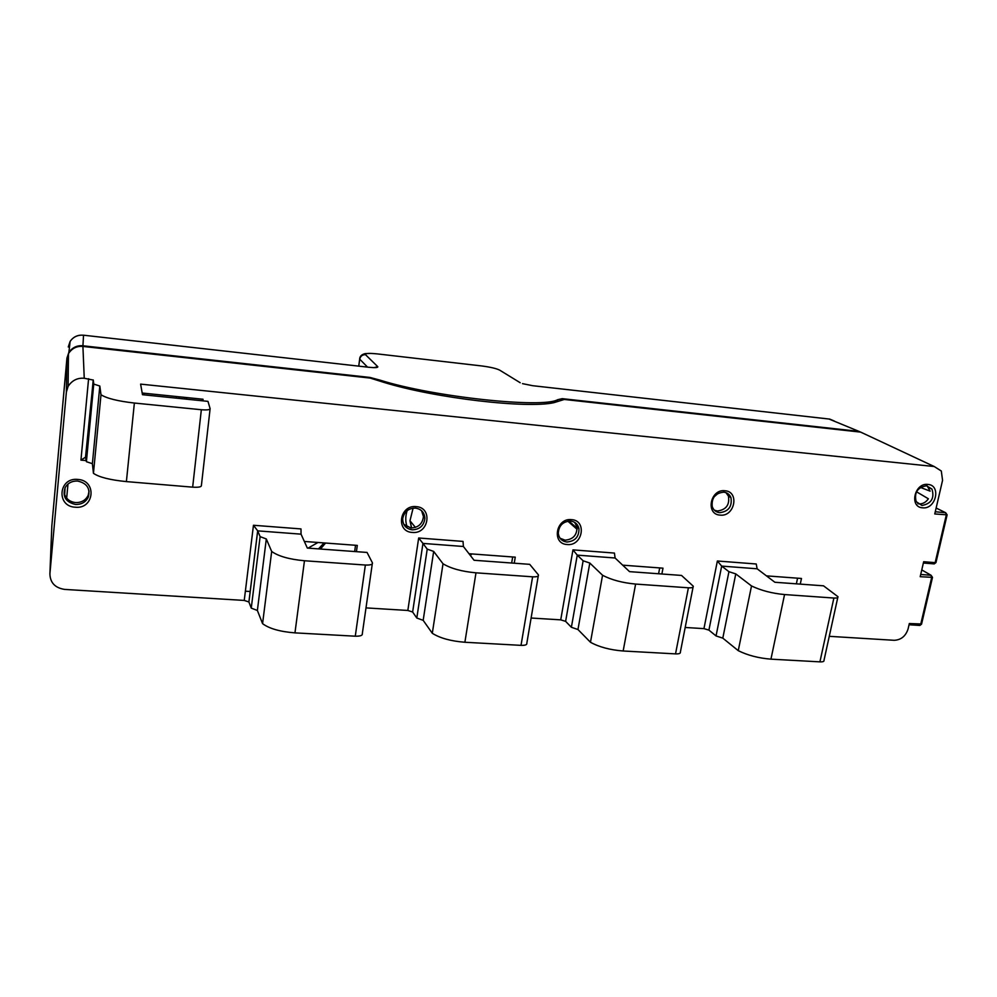 <?xml version="1.0" encoding="UTF-8"?>
<svg xmlns="http://www.w3.org/2000/svg" width="997" height="997" viewBox="0 0 997 997"><rect width="100%" height="100%" fill="white"/><g stroke="black" fill="none" stroke-linecap="round" stroke-linejoin="round"><path stroke-width="1.5" d="M179.086 396.794L178.999 398.426M368.803 367.27L369.139 367.307C375.258 367.881 378.137 367.669 377.776 366.684L374.037 367.631M522.503 383.646L532.635 385.689M69.541 346.532L68.257 346.968L70.126 341.423C73.267 336.861 77.741 334.78 83.536 335.204L83.511 335.204M359.705 358.21L359.718 359.169C360.465 356.141 362.385 354.645 365.488 354.67L377.776 366.684M533.121 385.752L829.741 419.101L834.315 421.021M51.881 525.245L66.936 358.11L68.893 352.315C72.507 347.417 77.18 345.236 82.925 345.785L370.024 377.452L380.144 380.169C433.01 396.931 542.742 408.583 557.672 399.697L562.258 398.663L858.978 431.389L864.087 433.707M380.144 380.169L380.007 381.153M568.863 521.032L577.113 528.298M557.348 401.604L557.672 399.697M562.258 398.663L561.996 400.171M718.176 493.316L714.126 496.83M143.855 394.849L144.116 393.229M318.018 542.48L308.061 548.126M251.256 608.12L248.889 601.964L244.24 600.431L253.462 525.269L300.994 528.921L301.044 534.155L307.338 548.076L367.046 552.438L372.417 562.844C372.753 564.489 370.41 565.224 365.363 565.037L304.459 560.75L294.962 632.871C280.045 631.699 269.252 628.633 262.572 623.648L257.376 610.476L251.256 608.12L260.117 536.635L266.311 538.966L257.376 610.476M248.914 602.026L257.7 530.865L260.117 536.635M262.572 623.648L271.683 551.466C278.462 556.276 289.392 559.367 304.459 560.75M266.311 538.966L271.683 551.466M372.267 563.941L362.31 633.731C362.621 635.463 360.278 636.285 355.281 636.198L294.962 632.871M416.808 618.028L412.633 612.021L407.835 610.463L418.678 537.994L463.032 541.408L463.393 546.481L474.061 560.264L529.706 564.339L538.442 574.92C538.791 576.366 536.847 577.001 532.61 576.814L475.98 572.826L464.889 642.255C450.893 641.146 440.038 638.167 432.299 633.282L423.177 620.333L416.808 618.028L427.227 549.135L433.67 551.416L423.177 620.333M412.633 612.021L422.952 543.415L427.227 549.135M432.299 633.282L443.017 563.779C450.868 568.514 461.86 571.53 475.98 572.826M433.67 551.416L443.017 563.779M538.255 575.992L526.827 643.215C527.164 644.76 525.22 645.47 521.02 645.358L464.889 642.255M571.381 627.275L565.623 621.368L560.725 619.847L572.963 549.87L614.439 553.073L615.087 557.996L629.543 571.642L681.512 575.431L693.264 586.186C693.576 587.445 691.955 587.968 688.404 587.794L635.612 584.068L623.162 650.991C610.014 649.944 599.122 647.041 590.473 642.267L577.961 629.531L571.381 627.275L583.133 560.788L589.8 563.031L577.961 629.531M565.623 621.368L577.263 555.13L583.133 560.788M590.473 642.267L602.562 575.244C611.335 579.893 622.352 582.834 635.612 584.068M589.8 563.031L602.562 575.244M693.065 587.158L680.378 652.075C680.677 653.409 679.057 654.007 675.53 653.882L623.162 650.991M716.045 635.936L708.917 630.116L703.944 628.633L717.366 560.999L756.249 563.99L757.122 568.788L774.868 582.26L823.522 585.825L837.954 596.692C838.228 597.764 836.869 598.212 833.878 598.038L784.552 594.561L770.943 659.154C758.555 658.17 747.663 655.328 738.254 650.655L722.8 638.142L716.045 635.936L728.944 571.692L735.774 573.898L722.8 638.142M708.917 630.116L721.678 566.097L728.944 571.692M738.254 650.655L751.514 585.949C761.047 590.523 772.064 593.389 784.552 594.561M735.774 573.898L751.514 585.949M837.767 597.552L823.996 660.35C824.257 661.485 822.899 661.983 819.92 661.858L770.943 659.154M93.444 473.326L100.996 394.737L99.825 386.038L92.385 463.692L93.444 473.326C99.127 477.227 110.106 479.981 126.395 481.601L192.658 487.159C198.216 487.483 201.12 487.022 201.369 485.763L210.08 409.019M192.658 487.159L201.344 409.73C206.965 410.166 209.881 409.817 210.118 408.695L207.974 401.367L142.484 394.7L140.614 384.119L934.214 466.521L941.305 471.008L942.564 480.317L934.762 513.953L947.125 514.851L945.679 512.732L946.29 515.013L935.149 562.644L935.996 562.433L947.1 514.975M201.344 409.73L134.371 403.037L126.395 481.601M100.996 394.737C106.779 398.401 117.895 401.168 134.371 403.037M99.825 386.038L93.755 384.082L86.403 461.698L92.385 463.692M93.755 384.082L93.294 380.069L85.518 457.187L86.403 461.698M932.469 577.512L921.589 623.997L909.339 623.524L908.068 628.995C905.687 636.173 901.064 639.937 894.209 640.298L829.267 636.323M757.122 568.788L721.678 566.097L717.366 560.999M615.087 557.996L577.263 555.13L572.963 549.87M463.393 546.481L422.952 543.415L418.678 537.994M301.044 534.155L257.7 530.865L253.462 525.269M685.188 627.474L703.944 628.633M531.114 618.028L560.725 619.847M365.999 607.896L407.835 610.463M93.294 380.069L84.246 378.262C77.417 377.713 72.046 380.405 68.108 386.375L66.375 392.07L49.9 573.848C50.162 582.697 55.047 587.881 64.568 589.401L244.24 600.431M66.375 392.07L66.899 358.783L51.844 525.668L49.9 573.848M66.899 358.783L68.457 353.648C71.971 348.302 76.794 345.897 82.913 346.433L370.174 378.075L384.032 382.412C435.228 398.214 527.151 408.795 553.871 402.676L564.277 399.461L860.685 432.112L865.944 434.58M85.518 457.187L80.944 460.128L88.596 378.71M570.533 521.032C562.819 521.531 558.731 525.668 558.295 533.457C559.068 538.442 561.934 541.296 566.894 542.007C575.095 541.284 579.107 536.822 578.958 528.622C577.874 524.185 575.07 521.655 570.533 521.032M571.505 519.636C555.865 517.73 551.391 543.938 567.168 544.524C582.659 546.356 587.258 520.384 571.505 519.636M723.76 492.157C715.323 493.066 711.472 497.827 712.207 506.439C713.428 510.115 715.933 512.196 719.709 512.682C728.595 511.511 732.334 506.476 730.926 497.565C729.567 494.4 727.174 492.593 723.76 492.157M724.944 490.748C710.25 488.792 705.253 514.452 720.121 515.113C734.689 517.007 739.786 491.583 724.944 490.748M77.654 481.053C72.133 480.841 67.995 482.959 65.241 487.396C62.213 496.406 65.615 502.089 75.46 504.457C81.492 504.594 85.767 502.152 88.322 497.092C90.478 488.518 86.926 483.171 77.654 481.053M77.853 479.432C58.549 477.164 55.919 506.426 75.249 507.211C94.354 509.392 97.183 480.429 77.853 479.432M926.5 485.788C917.477 487.359 914.025 492.63 916.168 501.628L921.976 505.479C931.372 503.635 934.688 498.164 931.933 489.041L926.5 485.788M927.945 484.43C914.536 482.536 908.952 507.149 922.561 507.809C935.859 509.641 941.529 485.24 927.945 484.43M415.413 508.096C408.409 508.258 404.184 511.735 402.726 518.552C402.676 524.983 405.829 528.734 412.197 529.831C419.712 529.507 423.949 525.668 424.896 518.303C424.448 512.458 421.295 509.056 415.413 508.096M416.16 506.638C399.411 504.619 395.473 531.787 412.334 532.435C428.922 534.367 433.01 507.461 416.16 506.638M202.179 399.149L201.992 400.757M202.852 400.844L203.027 399.236L142.197 393.03M800.267 584.117L801.476 578.472L766.456 575.867M797.563 578.185L796.366 583.831M356.428 551.665L357.3 545.409L304.347 541.458M355.53 545.272L354.658 551.54M514.253 563.205L515.262 557.161L469.001 553.721M661.883 573.998L662.993 568.165L622.676 565.162M933.803 563.866L935.149 562.644L923.671 561.722L920.194 576.702L932.494 577.363L931.061 575.269L931.647 577.587L920.73 624.272L919.483 625.431M659.702 567.916L658.593 573.761M512.67 556.974L511.673 563.018M403.785 524.335L410.914 527.974C418.329 527.662 422.504 523.874 423.438 516.596L421.619 510.763M917.776 503.672L918.997 503.896C922.773 504.058 925.889 502.351 928.369 498.774L916.505 491.783M920.418 487.433L930.126 491.147L927.135 485.875M65.067 487.707L64.68 494.662C66.612 499.298 70.214 501.927 75.51 502.575C81.455 502.712 85.68 500.295 88.185 495.322L89.069 491.01M560.077 538.268L565.062 540.162C573.15 539.464 577.113 535.053 576.964 526.952L574.671 522.353M714.351 510.177L717.354 511C726.128 509.841 729.816 504.868 728.421 496.082L725.99 492.668M245.374 591.184L250.21 591.495M369.139 367.307L83.536 335.204L82.925 345.785M358.77 366.148L359.718 359.169L367.544 367.133M377.439 353.91L377.726 353.947C368.94 353.05 364.865 353.287 365.488 354.67M481.053 365.874L377.726 353.947M502.862 372.093L499.609 370.099C496.232 368.441 490.175 367.046 481.426 365.911M520.21 382.736L499.609 370.099M828.993 419.014L858.978 431.389M567.829 521.169L577.113 529.332M324.05 542.929L318.504 548.898M470.372 553.821L469.761 554.718M411.649 528.011L409.966 520.758L413.107 508.146M407.125 526.952C405.318 521.655 405.318 516.222 407.125 510.663M66.674 498.126L67.97 484.081M184.831 397.379L184.719 398.999M186.738 397.579L186.601 399.199M936.133 508.021L945.679 512.732L935.261 511.76M921.776 569.923L931.061 575.269L920.717 574.471M355.281 636.198L365.363 565.037M521.02 645.358L532.61 576.814M675.53 653.882L688.404 587.794M819.92 661.858L833.878 598.038M84.246 378.262L82.913 346.433M80.944 460.128L86.29 460.589M934.214 466.521L860.685 432.112M176.681 398.189L176.307 396.507M68.893 352.315L70.126 341.423C72.681 337.659 76.133 335.578 80.495 335.166M358.721 366.136L359.668 359.107C359.73 356.34 361.562 354.508 365.151 353.623L370.872 353.412M325.583 543.041L320.411 549.035M471.681 553.921L470.497 555.653M415.425 527.413L409.966 520.758L411.537 528.011M923.372 563.031L934.214 563.903L935.971 562.57M909.052 624.745L919.857 625.455L921.552 624.159M248.889 601.964L257.675 530.803M68.108 386.375L68.457 353.648M85.916 457.149L93.219 379.932M423.438 516.596L424.896 518.303M928.818 487.67L931.933 489.041M88.185 495.322L88.322 497.092M576.964 526.952L578.958 528.622M728.421 496.082L730.926 497.565"/></g></svg>
